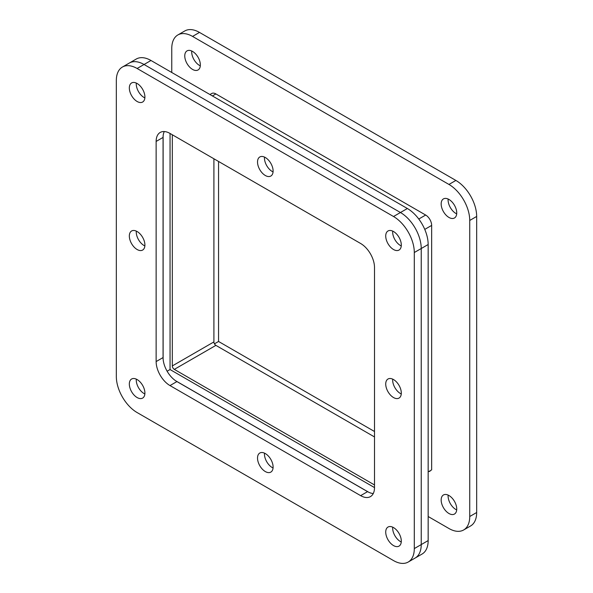 <?xml version="1.0" encoding="UTF-8"?>
<svg xmlns="http://www.w3.org/2000/svg" width="593" height="593" viewBox="0 0 593 593"><rect width="100%" height="100%" fill="white"/><g stroke="black" fill="none" stroke-linecap="round" stroke-linejoin="round"><path stroke-width="0.89" d="M400.445 245.509A11.015 6.36 -120 0 0 401.261 245.932A11.015 6.36 60 0 1 400.445 245.509A11.015 6.36 60 0 1 392.699 231.107A11.015 6.36 -120 0 0 400.445 245.509M400.445 541.572A11.015 6.36 -120 0 0 401.261 541.995A11.015 6.36 60 0 1 400.445 541.572A11.015 6.36 60 0 1 392.699 527.162A11.015 6.36 -120 0 0 400.445 541.572M144.047 97.482A11.015 6.36 -120 0 0 144.862 97.904A11.015 6.36 60 0 1 144.047 97.482A11.015 6.36 60 0 1 136.301 83.079A11.015 6.36 -120 0 0 144.047 97.482M144.047 393.544A11.015 6.36 -120 0 0 144.862 393.967A11.015 6.36 60 0 1 144.047 393.544A11.015 6.36 60 0 1 136.301 379.135A11.015 6.36 -120 0 0 144.047 393.544M414.299 548.584L421.23 544.582A29.398 16.975 60 0 1 415.144 558.043A29.398 16.975 -120 0 0 421.23 544.582L421.23 248.519L421.23 544.582L428.161 540.579L428.161 244.524A29.398 16.975 -120 0 0 407.376 208.514L150.978 60.486A29.398 16.975 -120 0 0 136.279 59.026L129.348 63.028A29.398 16.975 60 0 1 144.047 64.489L400.445 212.516A29.398 16.975 60 0 1 421.23 248.519A29.398 16.975 -120 0 0 400.445 212.516L144.047 64.489A29.398 16.975 -120 0 0 129.348 63.028L122.417 67.031A29.398 16.975 60 0 1 137.116 68.484L393.515 216.512A29.398 16.975 60 0 1 414.299 252.522L414.299 548.584A29.398 16.975 60 0 1 408.214 562.038A29.398 16.975 60 0 1 393.515 560.585L137.116 412.558A29.398 16.975 60 0 1 116.332 376.548L116.332 80.492A29.398 16.975 60 0 1 122.417 67.031M175.684 380.795L368.809 492.294M163.119 136.034L163.119 359.032M408.214 562.038L422.075 554.04A29.398 16.975 -120 0 0 428.161 540.579M167.122 371.225L170.05 369.543L374.502 487.579M170.05 133.462L170.05 369.543M209.922 94.517L211.664 93.516A8.465 4.885 60 0 1 215.896 93.931L425.67 215.044A8.465 4.885 60 0 1 431.652 225.414L431.652 469.878L428.161 471.895M213.903 158.776L213.903 341.916A2.824 1.631 -120 0 0 215.896 345.378L374.502 436.945M215.896 345.378L174.32 369.38A2.824 1.631 60 0 1 172.318 365.925L213.903 341.916M172.318 134.774L172.318 365.925M174.32 369.38L374.502 484.955M192.555 69.418A11.015 6.36 60 0 1 185.357 59.708A11.015 6.36 60 0 1 187.047 50.879A11.015 6.36 60 0 1 192.555 51.428A11.015 6.36 60 0 1 199.752 61.131A11.015 6.36 60 0 1 198.062 69.959A11.015 6.36 60 0 1 192.555 69.418M200.301 65.838A11.015 6.36 60 0 1 199.485 65.415A11.015 6.36 60 0 1 191.739 51.005M448.953 217.446A11.015 6.36 60 0 1 441.755 207.735A11.015 6.36 60 0 1 443.445 198.907A11.015 6.36 60 0 1 448.953 199.456A11.015 6.36 60 0 1 456.143 209.159A11.015 6.36 60 0 1 454.46 217.987A11.015 6.36 60 0 1 448.953 217.446M456.699 213.865A11.015 6.36 60 0 1 455.884 213.443A11.015 6.36 60 0 1 448.138 199.033M448.953 513.501A11.015 6.36 60 0 1 441.755 503.798A11.015 6.36 60 0 1 443.445 494.97A11.015 6.36 60 0 1 448.953 495.518A11.015 6.36 60 0 1 456.143 505.221A11.015 6.36 60 0 1 454.46 514.049A11.015 6.36 60 0 1 448.953 513.501M456.699 509.921A11.015 6.36 60 0 1 455.884 509.506A11.015 6.36 60 0 1 448.138 495.096M463.652 529.972L470.583 525.969A29.398 16.975 -120 0 0 476.668 512.508L476.668 216.452A29.398 16.975 -120 0 0 455.884 180.442L199.485 32.415A29.398 16.975 -120 0 0 184.786 30.962L177.856 34.957A29.398 16.975 60 0 1 192.555 36.418L448.953 184.445A29.398 16.975 60 0 1 469.738 220.455L469.738 516.51A29.398 16.975 60 0 1 463.652 529.972A29.398 16.975 60 0 1 448.953 528.511L428.161 516.51M374.502 431.504L218.558 341.472L218.558 161.466M171.77 72.487L171.77 48.418A29.398 16.975 60 0 1 177.856 34.957M218.558 341.472L214.458 343.836M429.881 470.901L429.881 471.479L429.384 471.19M393.515 249.512A11.015 6.36 60 0 1 386.317 239.809A11.015 6.36 60 0 1 388.007 230.981A11.015 6.36 60 0 1 393.515 231.522A11.015 6.36 60 0 1 400.712 241.232A11.015 6.36 60 0 1 399.022 250.061A11.015 6.36 60 0 1 393.515 249.512M393.515 545.575A11.015 6.36 60 0 1 386.317 535.864A11.015 6.36 60 0 1 388.007 527.044A11.015 6.36 60 0 1 393.515 527.585A11.015 6.36 60 0 1 400.712 537.295A11.015 6.36 60 0 1 399.022 546.116A11.015 6.36 60 0 1 393.515 545.575M137.116 397.547A11.015 6.36 60 0 1 129.926 387.837A11.015 6.36 60 0 1 131.609 379.009A11.015 6.36 60 0 1 137.116 379.557A11.015 6.36 60 0 1 144.314 389.267A11.015 6.36 60 0 1 142.624 398.088A11.015 6.36 60 0 1 137.116 397.547M265.316 471.561A11.015 6.36 60 0 1 258.118 461.851A11.015 6.36 60 0 1 259.808 453.022A11.015 6.36 60 0 1 265.316 453.571A11.015 6.36 60 0 1 272.513 463.281A11.015 6.36 60 0 1 270.823 472.102A11.015 6.36 60 0 1 265.316 471.561M273.062 467.981A11.015 6.36 60 0 1 272.246 467.558A11.015 6.36 60 0 1 264.5 453.148M393.515 397.54A11.015 6.36 60 0 1 386.317 387.837A11.015 6.36 60 0 1 388.007 379.009A11.015 6.36 60 0 1 393.515 379.557A11.015 6.36 60 0 1 400.712 389.26A11.015 6.36 60 0 1 399.022 398.088A11.015 6.36 60 0 1 393.515 397.54M401.261 393.967A11.015 6.36 60 0 1 400.445 393.544A11.015 6.36 60 0 1 392.699 379.135M265.316 175.498A11.015 6.36 60 0 1 258.118 165.795A11.015 6.36 60 0 1 259.808 156.967A11.015 6.36 60 0 1 265.316 157.508A11.015 6.36 60 0 1 272.513 167.219A11.015 6.36 60 0 1 270.823 176.047A11.015 6.36 60 0 1 265.316 175.498M273.062 171.918A11.015 6.36 60 0 1 272.246 171.496A11.015 6.36 60 0 1 264.5 157.093M137.116 249.512A11.015 6.36 60 0 1 129.926 239.809A11.015 6.36 60 0 1 131.609 230.981A11.015 6.36 60 0 1 137.116 231.529A11.015 6.36 60 0 1 144.314 241.232A11.015 6.36 60 0 1 142.624 250.061A11.015 6.36 60 0 1 137.116 249.512M144.862 245.939A11.015 6.36 60 0 1 144.047 245.517A11.015 6.36 60 0 1 136.301 231.107M137.116 101.485A11.015 6.36 60 0 1 129.926 91.782A11.015 6.36 60 0 1 131.609 82.953A11.015 6.36 60 0 1 137.116 83.494A11.015 6.36 60 0 1 144.314 93.205A11.015 6.36 60 0 1 142.624 102.033A11.015 6.36 60 0 1 137.116 101.485M373.271 493.517A19.599 11.319 60 0 1 367.571 491.641L176.922 381.573A19.599 11.319 60 0 1 163.068 357.572L163.068 137.428A19.599 11.319 60 0 1 164.291 131.55M360.64 243.493A19.599 11.319 60 0 1 374.502 267.502L374.502 487.639A19.599 11.319 60 0 1 370.44 496.615A19.599 11.319 60 0 1 360.64 495.644L169.991 385.576A19.599 11.319 60 0 1 156.137 361.567L156.137 141.43A19.599 11.319 60 0 1 160.192 132.454A19.599 11.319 60 0 1 169.991 133.425L360.64 243.493M428.161 244.524L414.299 252.522M407.376 208.514L393.515 216.512M150.978 60.486L137.116 68.484M424.758 229.395L431.652 225.414M425.67 215.044L418.769 219.025M212.405 95.947L215.896 93.931M192.555 36.418L199.485 32.415M448.953 184.445L455.884 180.442M469.738 220.455L476.668 216.452M469.738 516.51L476.668 512.508M163.068 137.428L156.137 141.43M163.068 357.572L156.137 361.567M176.922 381.573L169.991 385.576M367.571 491.641L360.64 495.644"/></g></svg>
